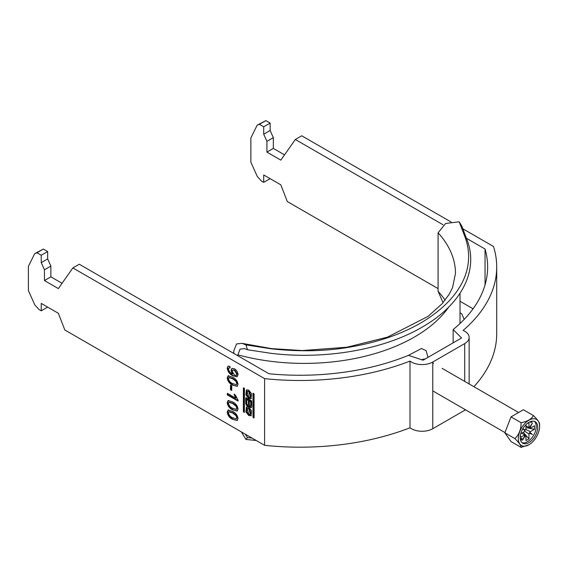 <?xml version="1.0" encoding="UTF-8"?>
<svg xmlns="http://www.w3.org/2000/svg" width="568" height="568" viewBox="0 0 568 568"><rect width="100%" height="100%" fill="white"/><g stroke="black" fill="none" stroke-linecap="round" stroke-linejoin="round"><path stroke-width="0.85" d="M248.734 415.52L251.006 415.719L251.589 410.82L248.734 407.178L246.455 406.979L245.88 411.878L248.734 415.52M246.796 406.83L246.647 411.821L249.373 415.144L251.312 415.499M250.396 414.278L251.035 413.909L249.373 408.214L247.073 408.42L248.734 414.115L250.396 414.278L248.734 408.584L247.073 408.42M248.734 391.522L250.396 397.217L248.734 397.053L247.073 391.359L248.734 391.522M247.073 391.359L249.373 391.153L251.035 396.847L250.396 397.217M251.312 398.438L249.373 398.083L246.647 394.76L246.796 389.769M248.734 398.452L245.88 394.817L246.455 389.918L248.734 390.117L251.589 393.759L251.006 398.658L248.734 398.452M462.849 228.797L493.485 246.484A196.642 113.529 0 0 1 496.709 266.967A196.642 113.529 0 0 1 463.119 330.427A15.123 8.733 0 0 1 469.14 337.406A15.123 8.733 0 0 1 464.709 343.576L432.773 362.022A15.123 8.733 180 0 1 409.997 361.099A196.642 113.529 180 0 1 264.596 378.629L264.596 445.319L64.83 329.987L58.348 313.28L41.237 303.397L41.237 310.81L39.093 309.574L34.818 304.902L28.4 290.617L28.4 266.349L34.698 253.647L36.955 252.76L41.237 255.231L41.237 262.643L44.446 269.786L44.446 280.549L58.348 288.579L72.86 267.933L264.596 378.629M464.709 409.336L464.709 410.274L432.773 428.712A15.123 8.733 180 0 1 409.997 427.789A196.642 113.529 180 0 1 264.596 445.319M253.008 393.425L253.008 417.146L254.081 417.764L253.754 417.956M254.081 417.764L254.081 394.043L253.335 393.241M227.207 368.149L227.995 366.197L229.948 366.317L230.083 367.986L228.854 367.901L228.435 368.944C228.932 371.216 230.175 372.835 232.177 373.794L231.041 370.3L231.9 368.412L234.485 368.781C236.636 370.116 237.814 372.061 238.035 374.617L237.048 376.797L232.908 375.789C229.756 374.333 227.86 371.784 227.207 368.149L228.222 366.09M230.494 389.755L230.494 385.161L231.73 385.878L231.73 390.464L230.494 389.755L230.92 389.506L230.92 385.409M228.237 400.575L232.617 401.903C235.592 403.237 237.396 405.602 238.035 408.995L237.218 411.033L232.617 409.819C229.642 408.491 227.839 406.127 227.207 402.74L228.024 400.681M228.237 410.075L232.617 411.402C235.592 412.737 237.396 415.101 238.035 418.495L237.218 420.533L232.617 419.319C229.642 417.991 227.839 415.627 227.207 412.24L228.024 410.181M238.035 401.079L227.342 394.902L227.342 393.319L235.677 398.132L234.101 394.37L235.365 395.101L238.035 400.057L238.035 401.079M228.237 375.874L232.617 377.202C235.592 378.536 237.396 380.901 238.035 384.295L237.218 386.332L232.617 385.118C229.642 383.79 227.839 381.426 227.207 378.04L228.024 375.98M244.453 388.491L244.361 412.418L243.388 411.587L243.388 387.873L244.453 388.491M248.997 405.786A2.038 1.171 -120 0 0 251.297 407.54A2.038 1.171 -120 0 0 251.716 406.603L251.716 401.505A0.731 0.426 60 0 0 251.198 400.603L246.263 397.756L245.745 398.054L245.745 403.181A2.386 1.377 -120 0 0 246.789 405.58A2.386 1.377 -120 0 0 248.621 406.212A2.386 1.377 -120 0 0 248.997 405.786L249.6 405.431M245.745 398.054A0.731 0.426 60 0 1 246.263 397.756M473.918 386.709A196.642 113.529 0 0 0 496.709 333.657L496.709 266.967M464.709 410.274A15.123 8.733 0 0 0 465.49 409.784M451.191 222.067L301.75 135.787L295.332 139.487L280.819 160.133L266.917 152.11L266.917 141.347L263.708 134.197L263.708 126.792L259.427 124.321L257.169 125.201L250.871 137.903L250.871 162.171L257.29 176.463L261.564 181.128L263.708 182.364L263.708 174.958L280.819 184.834L287.301 201.548L438.084 288.601M460.009 301.26L473.073 308.8M72.86 267.933L79.279 264.226L268.991 373.758A187.561 108.289 0 0 0 408.463 355.341L423.075 360.211L461.578 337.981L453.143 329.546A187.561 108.289 180 0 0 487.635 266.967A187.561 108.289 180 0 0 485.044 249.018L485.044 284.909M295.332 139.487L443.005 224.75M466.463 238.29L485.044 249.018M270.127 178.664L263.708 182.364M284.525 154.865L273.336 148.404L273.336 137.641L270.127 130.491L270.127 123.086L265.845 120.615L257.169 125.201M47.655 307.103L41.237 310.81M34.698 253.647L43.374 249.054L47.655 251.525L47.655 258.937L50.864 266.08L50.864 276.843L62.054 283.304M409.997 361.099L409.997 427.789M453.143 342.845L453.143 329.546M237.417 420.391L232.617 419.319M233.043 419.077C230.068 417.743 228.265 415.378 227.633 411.992L227.207 412.24M227.633 411.992L228.663 409.826M236.487 418.744L237.232 417.515L236.501 415.449L233.05 412.744L229.202 411.736M236.068 415.698L232.617 412.993L228.968 411.835L228.435 412.95C229.131 415.322 230.523 416.919 232.617 417.743L236.295 418.886L236.799 417.764L236.068 415.698L236.501 415.449M233.05 412.744L232.617 412.993M237.232 417.515L236.799 417.764M237.417 410.884L232.617 409.819M233.043 409.578C230.068 408.243 228.265 405.879 227.633 402.492L227.207 402.74M227.633 402.492L228.663 400.326M236.487 409.244L237.232 408.016L236.501 405.95L233.05 403.245L229.202 402.236M236.068 406.198L232.617 403.493L228.968 402.336L228.435 403.45C229.131 405.822 230.523 407.419 232.617 408.243L236.295 409.386L236.799 408.264L236.068 406.198L236.501 405.95M233.05 403.245L232.617 403.493M237.232 408.016L236.799 408.264M238.035 400.582L227.768 394.654L227.342 394.902M227.768 394.654L227.768 393.567M234.527 394.121L236.103 397.884L235.677 398.132M231.73 389.975L230.92 389.506M237.417 386.183L232.617 385.118M233.043 384.877C230.068 383.542 228.265 381.178 227.633 377.791L227.207 378.04M227.633 377.791L228.663 375.625M236.487 384.543L237.232 383.315L236.501 381.249L233.05 378.544L229.202 377.535M236.068 381.497L232.617 378.792L228.968 377.635L228.435 378.75C229.131 381.121 230.523 382.718 232.617 383.542L236.295 384.685L236.799 383.563L236.068 381.497L236.501 381.249M233.05 378.544L232.617 378.792M237.232 383.315L236.799 383.563M230.054 367.595L229.096 367.815M231.041 370.3L231.474 370.052L232.866 373.687L232.44 373.936M231.474 370.052L232.12 368.305M237.268 376.655L232.908 375.789M233.334 375.54C230.189 374.085 228.286 371.536 227.633 367.901M236.465 375.263L237.232 373.9L234.84 370.08L233.072 370.009M232.276 371.493L234.513 375.136L236.274 375.42L236.799 374.149L234.414 370.322L232.837 370.102L232.276 371.493M234.84 370.08L234.414 370.322M237.232 373.9L236.799 374.149M273.336 148.404L266.917 152.11M266.917 141.347L273.336 137.641M270.127 130.491L263.708 134.197M263.708 126.792L270.127 123.086M259.427 124.321L265.845 120.615M36.955 252.76L43.374 249.054M41.237 255.231L47.655 251.525M41.237 262.643L47.655 258.937M50.864 266.08L44.446 269.786M44.446 280.549L50.864 276.843M244.027 387.866L244.027 411.218L244.453 411.843M253.655 393.425L253.981 417.345L253.335 417.714M250.701 401.782L250.701 405.41A0.98 0.568 60 0 1 250.495 405.857A0.98 0.568 60 0 1 249.742 405.595A0.98 0.568 60 0 1 249.309 404.608L249.309 400.98L250.701 401.782L251.34 401.413L251.34 405.041A0.98 0.568 60 0 1 251.141 405.488L250.495 405.857M249.309 400.98L249.948 400.61L251.34 401.413M246.775 403.394A1.157 0.667 -120 0 0 247.279 404.558A1.157 0.667 -120 0 0 248.173 404.87A1.157 0.667 -120 0 0 248.415 404.338L248.415 400.461L246.775 399.517L246.775 403.394M248.173 404.87L248.812 404.501A1.157 0.667 -120 0 0 249.054 403.969L249.054 400.085L248.415 400.461M249.054 400.085L247.414 399.141L246.775 399.517M246.391 397.827L246.391 402.811A2.386 1.377 -120 0 0 248.898 405.957M249.679 405.531A2.038 1.171 -120 0 0 251.567 407.263M531.101 421.399A0.76 0.44 120 0 0 531.414 422.4A0.76 0.44 120 0 0 531.57 421.286M425.077 359.054A12.098 6.986 120 0 0 421.768 359.771M539.6 426.32A15.045 8.683 120 0 0 528.964 420.171A15.045 8.683 120 0 0 518.321 438.602A15.045 8.683 120 0 0 528.964 444.744A15.045 8.683 120 0 0 539.6 426.32L539.6 424.339C539.678 422.635 537.619 419.702 533.423 415.556L523.369 409.748L511.022 416.884L504.845 432.795L511.022 441.584L521.076 447.385C521.19 445.731 519.131 442.799 514.899 438.602C519.095 434.584 521.154 429.28 521.076 422.684C527.352 421.555 531.47 419.177 533.423 415.556M520.189 437.523A12.404 7.164 120 0 0 522.759 443.203A12.404 7.164 120 0 0 532.315 439.88A12.404 7.164 120 0 0 537.733 427.392A12.404 7.164 120 0 0 535.163 421.719A12.404 7.164 120 0 0 525.606 425.041A12.404 7.164 120 0 0 520.189 437.523M522.056 442.692A12.404 7.164 120 0 0 531.307 438.482A12.404 7.164 120 0 0 536.235 426.532A12.404 7.164 120 0 0 534.367 421.364M524.711 431.176L528.985 434.044L528.985 438.865L523.256 432.269M525.947 425.922L528.985 427.392L528.985 422.564L527.033 423.692M521.871 433.065L525.947 435.798L525.947 440.619L528.985 438.865M522.737 428.918L524.946 430.665L524.86 430.09L525.4 429.877A4.601 2.655 120 0 1 525.947 429.145L525.947 424.694M520.728 433.732L524.583 431.502A4.601 2.655 120 0 1 524.946 430.665M521.786 433.114L524.583 435.01L520.402 437.424L520.402 435.173M525.727 429.415L530.342 431.687L534.524 429.273L525.947 427.612M525.947 426.014L530.342 428.18L534.524 425.766L534.524 429.273M520.721 440.69L522.177 438.886L521.637 438.127L520.409 439.653M530.342 428.18A4.601 2.655 120 0 0 529.98 427.761L532.457 422.947L529.525 427.498A4.601 2.655 120 0 0 528.985 427.392M528.985 434.044A4.601 2.655 120 0 0 529.525 433.313L532.457 434.477L529.98 432.525A4.601 2.655 120 0 0 530.342 431.687M524.583 435.01A4.601 2.655 120 0 0 524.946 435.429L522.475 440.243L525.4 435.691A4.601 2.655 120 0 0 525.947 435.798M525.4 429.877L522.78 428.833M529.98 432.525L529.426 432.731L529.525 433.313M529.426 427.448L529.98 427.761M525.4 435.691L524.86 435.372M528.964 444.744L521.076 447.385M521.076 422.684L511.022 416.884M514.899 438.602L504.845 432.795M524.86 430.09L522.759 428.875M529.426 432.731L532.457 434.477M521.389 438.439L522.177 438.886M427.832 356.789L426.064 350.619L421.52 348.503L408.349 355.39M237.9 355.809L237.9 354.844A155.795 89.95 0 0 0 448.67 307.146M464.177 319.408L461.77 313.856L460.009 312.748M233.796 353.438L233.796 350.74L236.593 343.917L242.096 343.363L271.582 348.624L302.432 350.548L346.941 347.226L387.568 337.101L428.066 316.376L442.209 303.646L449.16 294.316L452.547 287.642L455.472 273.449A151.258 87.33 0 0 0 438.084 232.795L438.084 291.299L443.054 302.687M438.084 232.795L445.624 223.472L459.171 221.797L464.972 236.856C476.879 269.076 459.015 300.472 420.796 322.958C401.59 334.069 378.515 342.014 351.564 346.807C326.849 351.28 300.018 351.94 271.071 348.802L245.972 344.89L247.47 349.746L244.396 348.56L240.044 349.178L237.9 354.844M247.47 349.746L270.645 353.275C324.541 359.977 383.577 349.789 422.209 327.097C461.322 304.81 478.952 270.915 467.052 239.881L461.77 226.021L459.171 221.797M251.979 438.042L247.47 437.587L245.298 434.179M242.096 343.363L245.972 344.89M241.357 431.907L245.972 439.44L256.232 440.491M247.47 437.587L245.972 439.44M464.709 343.576L464.709 381.391M432.773 362.022L432.773 428.712M244.354 411.786L243.707 412.155M244.027 411.218L243.388 411.587M253.655 416.777L253.008 417.146M251.34 405.041L250.701 405.41M249.054 403.969L248.415 404.338M246.391 402.811L245.745 403.181M445.106 300.181A151.258 87.33 0 0 0 438.084 291.299M469.14 337.406L469.14 383.947M236.295 418.886L236.721 418.644M228.968 411.835L229.394 411.587M236.295 409.386L236.721 409.137M228.968 402.336L229.394 402.087M236.295 384.685L236.721 384.437M228.968 377.635L229.394 377.386M228.854 367.901L229.287 367.652M232.837 370.102L233.27 369.86M236.274 375.42L236.7 375.171M432.773 362.952L433.569 363.413M442.124 368.355L518.598 412.503M432.773 390.898L504.938 432.56M460.009 323.533L460.009 293.294"/></g></svg>

